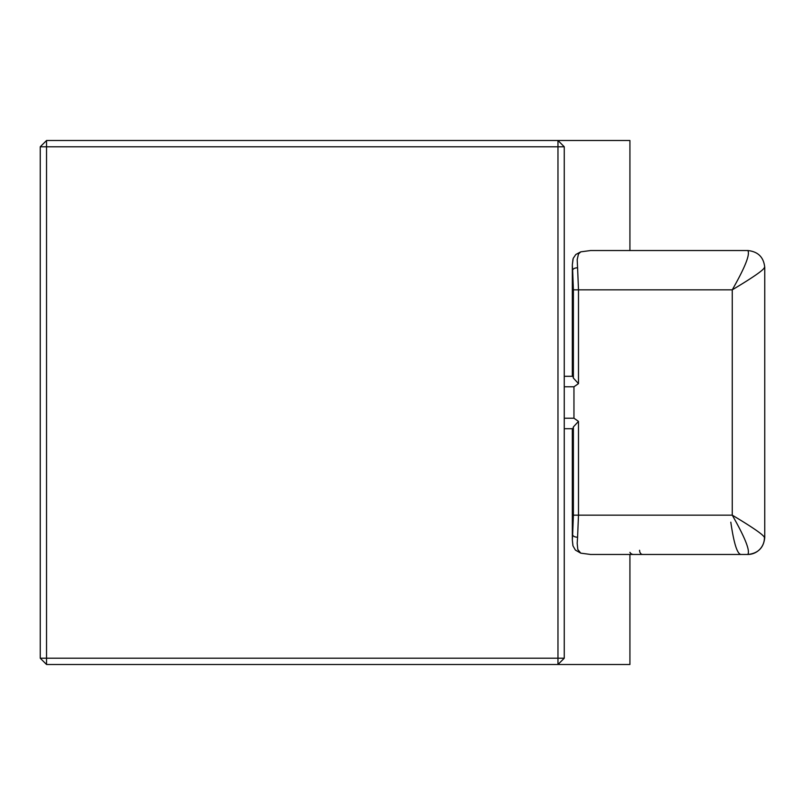 <?xml version="1.0" encoding="UTF-8"?>
<svg xmlns="http://www.w3.org/2000/svg" width="805" height="805" viewBox="0 0 805 805"><rect width="100%" height="100%" fill="white"/><g stroke="black" fill="none" stroke-linecap="round" stroke-linejoin="round"><path stroke-width="1.21" d="M46.539 140.503L40.25 146.782L46.539 146.782L46.539 658.218L557.966 658.218L557.966 146.782L46.539 146.782L46.539 140.503L629.923 140.503L629.923 250.536M629.923 554.464L629.923 664.497L46.539 664.497L46.539 658.218L40.25 658.218L46.539 664.497M564.255 146.782L557.966 140.503L557.966 146.782L564.255 146.782L564.255 658.218L557.966 664.497L557.966 658.218L564.255 658.218M559.113 141.65L558.901 140.503M558.901 664.497L559.113 663.35M40.25 658.218L40.25 146.782M572.959 545.73L572.355 540.155L572.919 545.74L575.394 550.087L580.757 553.156L590.598 554.464L747.795 554.464C750.3 550.841 745.128 537.74 732.258 515.16C753.691 527.979 764.418 535.496 764.438 537.69A16.764 16.643 90 0 1 747.795 554.464A16.764 16.643 89.8 0 0 764.438 537.69M572.335 539.31L572.335 428.703L564.255 428.703L572.677 428.703L572.647 534.822L573.381 515.16L573.381 426.932A10.475 1.278 90 0 1 572.677 428.703M572.677 376.297A10.475 1.278 90 0 1 573.381 378.068L573.381 289.84L572.647 270.178L572.647 376.297L564.255 376.297L572.335 376.297L572.335 265.69M764.438 267.31C764.418 269.504 753.691 277.021 732.258 289.84C745.128 267.26 750.3 254.159 747.795 250.536L590.598 250.536L580.757 251.844L575.796 254.511L573.19 258.395L572.335 264.825L572.959 259.28M564.255 418.218L573.955 418.218L578.483 421.377L573.381 426.932M573.381 378.068L578.483 383.623L573.955 386.782L573.955 418.218M572.335 539.863L572.647 534.822A4.196 2.335 -175.3 0 0 577.588 537.166L577.185 543.345L577.809 549.503L580.757 553.156M580.757 251.844L578.483 253.998L577.195 259.602L577.588 267.834A4.196 2.335 -4.7 0 0 572.647 270.178L572.335 265.147M577.588 267.834L578.483 289.84L578.483 383.623M764.74 267.471L764.75 267.512C763.784 257.298 758.149 251.643 747.855 250.536L590.598 250.536M578.483 421.377L578.483 515.16L577.588 537.166M764.75 267.512L764.74 537.529M730.809 522.183C733.858 543.355 737.249 554.122 741.003 554.464M633.535 554.464A4.196 4.156 -90 0 1 629.923 552.351M573.381 515.16L732.258 515.16L732.258 289.84L573.381 289.84M642.642 554.464A4.196 3.069 90 0 1 639.573 550.268M564.255 386.782L573.955 386.782M764.74 537.488C763.784 547.702 758.149 553.357 747.855 554.464L590.598 554.464"/></g></svg>
